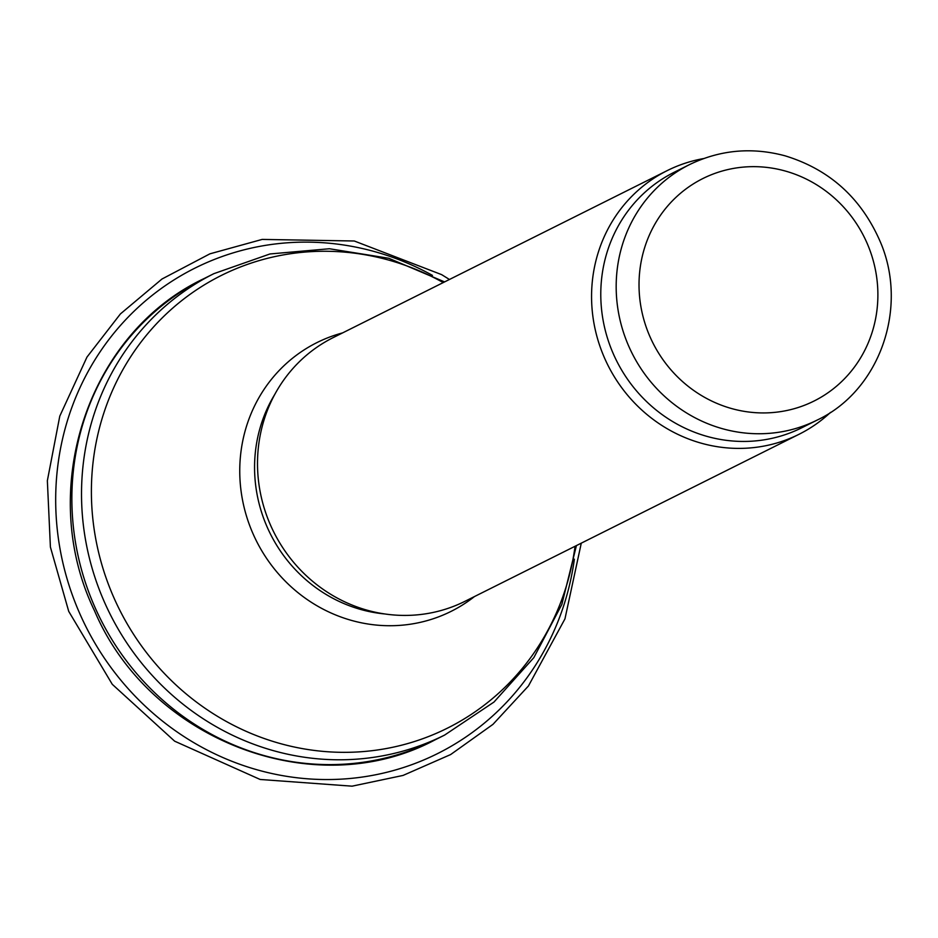 <?xml version="1.0" encoding="UTF-8"?>
<svg xmlns="http://www.w3.org/2000/svg" width="938" height="938" viewBox="0 0 938 938"><rect width="100%" height="100%" fill="white"/><g stroke="black" fill="none" stroke-linecap="round" stroke-linejoin="round"><path stroke-width="1.41" d="M830.517 412.392A147.395 140.055 -116.6 0 1 799.035 434.282L464.978 601.305A147.395 140.055 -116.6 0 1 273.79 532.092A147.395 140.055 -116.6 0 1 333.154 337.621L667.211 170.61A147.395 140.055 -116.6 0 1 703.617 158.569M799.035 434.282A147.395 140.055 -116.6 0 1 607.847 365.081A147.395 140.055 -116.6 0 1 667.211 170.61M817.174 420.072L801.767 427.775A142.787 135.682 -116.6 0 1 616.559 360.731A142.787 135.682 -116.6 0 1 674.059 172.334L689.465 164.631C719.95 149.857 751.83 146.914 785.094 155.825C829.274 169.356 860.873 197.707 879.891 240.89C909.016 306.961 880.137 390.407 817.174 420.072A142.787 135.682 -116.6 0 1 631.954 353.028A142.787 135.682 -116.6 0 1 689.465 164.631M434.951 739.906A257.938 245.111 -116.6 0 1 100.366 618.799A257.938 245.111 -116.6 0 1 204.25 278.48C87.281 333.4 36.183 490.527 94.562 610.884C149.541 740.528 314.934 804.065 434.951 739.906L444.6 735.087A257.938 245.111 -116.6 0 1 110.016 613.968A257.938 245.111 -116.6 0 1 213.899 273.65L204.25 278.48M575.076 546.256A253.002 240.409 -116.6 0 1 275.08 742.064A253.002 240.409 -116.6 0 1 106.592 405.075A253.002 240.409 -116.6 0 1 443.252 282.584M474.452 596.568A150.197 142.717 -116.6 0 1 256.344 540.816A150.197 142.717 -116.6 0 1 342.616 332.896M384.674 613.944A142.787 135.682 -116.6 0 1 274.857 394.277M868.002 245.381A124.367 118.176 -116.6 0 1 744.878 411.465A124.367 118.176 -116.6 0 1 662.474 212.516A124.367 118.176 -116.6 0 1 868.002 245.381M432.477 275.397A271.363 257.856 63.4 0 0 137.898 307.605A271.363 257.856 63.4 0 0 76.177 605.08A271.363 257.856 63.4 0 0 77.268 607.73A271.363 257.856 63.4 0 0 351.328 778.364A271.363 257.856 63.4 0 0 574.361 559.189M444.6 735.087L493.986 702.046L533.839 657.632L561.839 604.447L576.424 545.576M213.899 273.65L269.968 253.964L329.414 248.746L388.766 258.267L444.6 281.904M449.454 279.477L441.61 274.623L354.283 240.996L262.171 239.413L209.901 253.835L161.981 279.02L120.427 313.913L86.976 357.073L59.786 416.12L47.357 480.702L50.406 547.077L68.732 611.388L112.279 684.318L174.656 741.184L260.143 779.466L352.055 786.173L403.047 775.433L450.627 754.562L492.966 724.359L528.434 685.983L564.957 618.869L581.279 543.161"/></g></svg>
